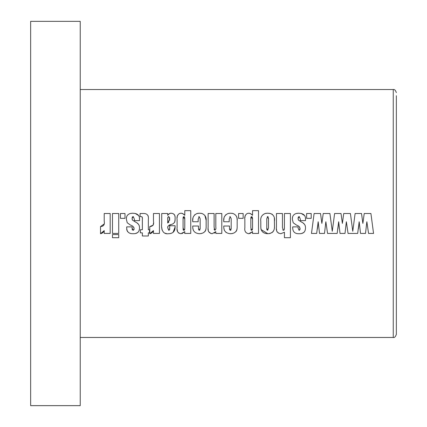 <?xml version="1.0" encoding="UTF-8"?>
<svg xmlns="http://www.w3.org/2000/svg" width="427" height="427" viewBox="0 0 427 427"><rect width="100%" height="100%" fill="white"/><g stroke="black" fill="none" stroke-linecap="round" stroke-linejoin="round"><path stroke-width="0.64" d="M396.352 95.728L396.352 334.368C395.487 336.802 394.457 337.837 393.251 337.469L393.251 89.531L80.233 89.531M30.648 405.65L30.648 21.35L80.233 21.35L80.233 405.65L30.648 405.65M112.466 237.7L118.733 237.7L118.733 234.567L112.466 234.567L112.466 237.7M373.55 233.43L370.914 213.5L364.226 213.5L362.87 223.396L361.52 213.5L355.115 213.5L352.766 231.274L350.418 213.5L343.724 213.5L342.374 223.396L341.018 213.5L334.613 213.5L332.265 231.274L329.916 213.5L323.223 213.5L321.873 223.396L320.522 213.5L314.112 213.5L311.48 233.43L316.679 233.43L318.174 221.746L319.524 233.43L324.504 233.43L325.86 221.746L327.552 233.43L337.175 233.43L338.67 221.746L340.025 233.43L345.005 233.43L346.356 221.746L348.053 233.43L357.677 233.43L359.171 221.746L360.521 233.43L365.507 233.43L366.857 221.746L368.554 233.43L373.55 233.43M311.198 218.341L311.198 213.5L306.639 213.5L306.639 218.341L311.198 218.341M305.502 219.654C305.769 216.382 304.371 214.327 301.313 213.5L298.692 213.217L296.231 213.5C293.408 214.423 292.137 216.409 292.404 219.446L293.221 222.761L296.632 225.189C298.74 225.776 299.893 227.031 300.09 228.952L299.055 230.297L298.099 228.039L298.099 226.881L292.692 226.881L292.692 228.055C292.879 231.989 295.062 233.873 299.236 233.713C303.367 233.82 305.454 231.861 305.502 227.842C305.502 225.226 304.275 223.353 301.809 222.221L298.414 220.092L298.099 218.309L299.316 216.633L300.378 219.307L300.378 220.62L305.502 220.62L305.502 219.654M290.413 237.7L290.413 213.5L284.435 213.5L284.414 228.53L284.11 229.998L283.437 230.297L282.439 227.559L282.439 213.5L276.461 213.5L276.461 227.191C275.842 230.954 277.288 233.131 280.795 233.713L284.435 232.245L284.435 237.7L290.413 237.7M274.47 220.908C274.961 217.22 273.59 214.749 270.36 213.5L267.58 213.217L265.167 213.5C261.714 214.936 260.256 217.621 260.801 221.565L260.801 226.411C260.71 231.13 263.053 233.564 267.825 233.713C272.549 233.388 274.764 230.81 274.47 225.979L274.39 218.699M258.522 233.43L258.522 210.655L252.544 210.655L252.544 215.304L250.334 213.5L248.802 213.217L247.196 213.5C245.183 214.888 244.404 216.905 244.858 219.553L244.858 227.885C244.361 231.204 245.653 233.147 248.733 233.713L252.544 231.626L252.448 233.43L258.522 233.43M243.15 218.341L243.15 213.5L238.597 213.5L238.597 218.341L243.15 218.341M237.172 220.994C237.588 217.332 236.2 214.834 232.998 213.5L230.457 213.217L228.087 213.5C224.661 215.075 223.23 217.829 223.791 221.757L229.198 221.757L229.198 219.339L230.185 216.633L231.194 218.773L231.194 228.231L230.35 230.297L229.486 228.28L229.486 226.027L223.791 226.027C223.502 230.826 225.75 233.388 230.532 233.713C235.09 233.5 237.305 231.135 237.172 226.62L237.172 220.994M221.794 233.43L221.794 213.5L215.816 213.5L215.816 227.004C216.11 228.456 215.811 229.555 214.925 230.297L214.108 227.329L214.108 213.5L208.13 213.5L208.13 227.415C207.543 230.98 208.872 233.083 212.123 233.713L215.816 231.653L215.816 233.43L221.794 233.43M206.14 220.994C206.556 217.332 205.168 214.834 201.966 213.5L199.425 213.217L197.055 213.5C193.628 215.075 192.193 217.829 192.758 221.757L198.165 221.757L198.165 219.339L199.153 216.633L200.156 218.773L200.156 228.231L199.318 230.297L198.448 228.28L198.448 226.027L192.758 226.027C192.47 230.826 194.717 233.388 199.5 233.713C204.058 233.5 206.273 231.135 206.14 226.62L206.14 220.994M190.762 233.43L190.762 210.655L184.784 210.655L184.784 215.304L182.575 213.5L181.043 213.217L179.436 213.5C177.424 214.888 176.645 216.905 177.098 219.553L177.098 227.885C176.602 231.204 177.894 233.147 180.973 233.713L184.784 231.626L184.688 233.43L190.762 233.43M175.102 218.005C175.337 215.865 174.531 214.365 172.689 213.5L171.062 213.217L169.524 213.5L167.699 215.325L167.699 213.5L161.721 213.5L161.721 223.465C161.086 227.938 162.153 234.572 168.403 233.713C172.866 233.649 175.097 231.434 175.102 227.057L175.102 225.744L169.695 225.744L169.583 229.742L168.948 230.281L167.699 227.788C167.832 225.979 168.937 224.901 171.013 224.565C173.757 223.94 175.118 222.296 175.102 219.638L175.102 218.005M159.447 233.43L159.447 213.5L153.464 213.5L153.464 221.261C154.136 224.607 152.903 226.385 149.765 226.598L149.765 233.713L153.464 230.607L153.464 233.43L159.447 233.43M148.34 219.649C148.906 215.229 147 213.18 142.618 213.5L140.083 213.5L140.083 216.633C141.913 216.393 142.671 217.204 142.362 219.051L142.362 229.726L140.371 229.726L140.371 232.859L142.362 232.859L142.362 235.992L148.34 235.992L148.34 232.859L149.482 232.859L149.482 229.726L148.34 229.726L148.34 219.649M139.517 219.654C139.784 216.382 138.385 214.327 135.322 213.5L132.706 213.217L130.246 213.5C127.422 214.423 126.146 216.409 126.419 219.446L127.23 222.761L130.646 225.189C132.749 225.776 133.902 227.031 134.105 228.952L133.069 230.297L132.114 228.039L132.114 226.881L126.702 226.881L126.702 228.055C126.894 231.989 129.077 233.873 133.251 233.713C137.377 233.82 139.469 231.861 139.517 227.842C139.517 225.226 138.284 223.353 135.823 222.221L132.429 220.092L132.114 218.309L133.331 216.633L134.388 219.307L134.388 220.62L139.517 220.62L139.517 219.654M124.994 218.341L124.994 213.5L120.441 213.5L120.441 218.341L124.994 218.341M118.733 233.43L118.733 213.5L112.466 213.5L112.466 233.43L118.733 233.43M110.187 233.43L110.187 213.5L104.209 213.5L104.209 221.261C104.882 224.607 103.649 226.385 100.51 226.598L100.51 233.713L104.209 230.607L104.209 233.43L110.187 233.43M396.352 213.5L396.352 331.272M327.552 233.43L325.86 221.746M317.832 225.408L317.384 228.92M368.554 233.43L366.857 221.746L365.507 233.43M358.829 225.408L358.386 228.92M348.053 233.43L346.356 221.746L345.678 227.607M338.328 225.408L337.885 228.92M298.099 228.039L299.055 230.297L299.535 230.201M300.026 229.523L299.583 227.009M299.391 226.817L299.06 226.55M292.468 218.032L292.527 217.53M296.231 213.5L297.448 213.281M301.313 213.5L304.739 215.63M304.942 216.019L305.177 216.67M305.428 218.058L305.486 218.939M300.378 219.307L299.316 216.633M298.74 216.713L298.27 217.108M298.126 217.717L298.142 219.227M300.88 221.677L301.809 222.221M303.218 223.134L304.632 224.437M305.129 225.397L305.316 226.07M303.944 232.421L301.697 233.436M278.575 233.211L276.947 231.669M276.605 230.457L276.493 229.016M282.717 229.977L283.896 230.19M284.414 228.536L284.435 227.751M267.825 233.713L261.105 229.587M261.036 229.326L260.918 228.658M260.902 228.546L260.801 226.411M265.167 213.5L266.357 213.281M268.983 213.276L270.382 213.505M270.59 213.559L272.426 214.397M274.321 218.096L274.374 218.581M274.401 227.708L274.364 228.109M274.065 229.721L273.867 230.318M273.333 231.317L273.136 231.589M273.125 231.599L271.796 232.752M270.264 233.414L269.309 233.612M268.231 216.9L267.633 216.633L268.487 218.912L268.487 227.959L267.622 230.297L266.779 227.959L266.779 218.715L267.633 216.633L267.339 216.67M267.633 216.633L266.779 218.715M268.487 218.912L268.46 217.941M266.912 229.801L267.622 230.297L268.487 227.959M266.779 227.959L266.832 229.336M252.544 231.626L249.87 233.569M244.901 217.813L245.087 216.083M245.087 216.067L245.338 215.24M249.581 213.286L251.551 214.237M252.33 216.98L251.652 216.633L252.544 219.35L252.538 228.445L252.32 229.982L251.663 230.297L250.836 227.655L250.836 219.067L251.652 216.633L250.948 217.124M250.916 217.311L250.836 219.067M252.544 219.35L252.49 217.759M251.359 230.26L252.501 229.155M250.873 229.214L251.273 230.233M226.278 232.571L225.856 232.272M224.372 230.35L223.919 228.392M229.523 229.214L229.566 229.507M230.046 230.249L230.58 230.276M230.591 230.27L231.055 229.838M231.183 228.877L231.194 228.231M231.194 218.773L230.185 216.633L229.795 216.719M223.817 220.247L223.833 219.782M223.86 219.227L223.999 217.935M224.378 216.751L225.862 214.69M228.098 213.5L229.272 213.281M231.968 213.308L232.662 213.42M236.526 216.457L236.9 217.727M237.006 218.368L237.044 218.661M237.092 219.051L237.161 220.209M237.14 227.842L236.958 229.368M236.953 229.4L236.531 230.719M236.531 230.729L236.163 231.301M236.126 231.349L234.551 232.694M232.208 233.569L231.93 233.617M215.816 231.653L214.258 233.195M211.029 233.606L208.589 231.658M208.307 230.628L208.211 229.79M208.195 229.566L208.152 228.755M214.14 229.032L214.173 229.459M214.183 229.529L214.925 230.297C215.811 229.566 216.11 228.466 215.816 227.004M193.34 230.35L192.887 228.392M198.491 229.214L198.534 229.507M199.014 230.249L200.023 229.838M200.146 228.877L200.156 228.231M200.156 218.773L199.153 216.633L198.763 216.719M192.785 220.247L192.801 219.782M192.828 219.227L192.967 217.935M193.346 216.751L194.829 214.69M197.06 213.5L198.235 213.281M200.936 213.308L201.624 213.42M204.859 215.336L206.124 220.209M206.102 227.842L205.926 229.368M205.921 229.4L205.499 230.724M205.494 230.729L205.131 231.301M205.093 231.349L203.519 232.694M201.17 233.569L200.898 233.617M184.784 231.626L182.11 233.569M178.977 233.217L178.347 232.763M177.589 231.84L177.125 229.342M177.136 217.813L177.322 216.083M177.328 216.067L177.579 215.24M181.822 213.286L183.786 214.237M184.571 216.98L183.888 216.633L184.784 219.35L184.774 228.445L184.56 229.982L183.904 230.297L183.076 227.655L183.076 219.067L183.888 216.633L183.188 217.124M183.124 217.589L183.076 219.067M184.784 219.35L184.731 217.759M183.599 230.26L184.736 229.155M183.076 227.655L183.146 229.593M183.236 229.977L183.514 230.233M175.102 227.057L173.1 232.357M171.099 233.372L170.037 233.601M166.557 233.596L164.763 233.126M162.03 229.939L161.796 227.49M168.622 214.076L170.277 213.281M172.689 213.5L173.906 214.157M174.355 214.632L174.696 215.267M174.707 215.293L175.022 216.628M175.102 219.638L174.686 222.248M171.013 224.565L168.649 225.611M167.795 226.497L167.72 227.068M167.699 227.788L168.74 230.297L169.631 229.438M169.636 229.374L169.695 227.831M169.017 216.681L168.649 216.633L169.695 219.11L167.699 223.011L167.779 217.37L168.307 216.67M167.71 218.149L167.699 218.864M169.636 220.273L169.615 217.583M167.699 223.011L168.969 221.944M152.866 231.733L152.044 232.726M151.98 232.784L150.395 233.622M149.765 226.598L153.213 225.125L153.437 223.204M142.351 218.282L142.292 217.455M142.175 216.932L141.161 216.66M148.148 215.779L148.286 217.06M132.114 228.039L132.237 229.795L133.55 230.201M134.041 229.523L134.105 228.952M133.95 227.527L133.075 226.55M126.483 218.032L126.541 217.519M135.327 213.5L138.748 215.63M138.956 216.019L139.186 216.67M139.442 218.058L139.501 218.939M134.388 219.307L133.331 216.633M132.754 216.713L132.285 217.108M132.14 217.717L132.156 219.227M134.895 221.677L135.823 222.221M137.232 223.134L138.642 224.437M139.143 225.397L139.33 226.07M137.953 232.421L135.711 233.436M127.566 231.621L127.326 231.301M126.846 230.222L126.739 229.315M103.612 231.733L102.79 232.726M102.726 232.784L101.135 233.622M100.51 226.598L104.14 223.999M393.251 337.469L80.233 337.469M393.251 89.531C394.457 89.163 395.487 90.198 396.352 92.632"/></g></svg>
